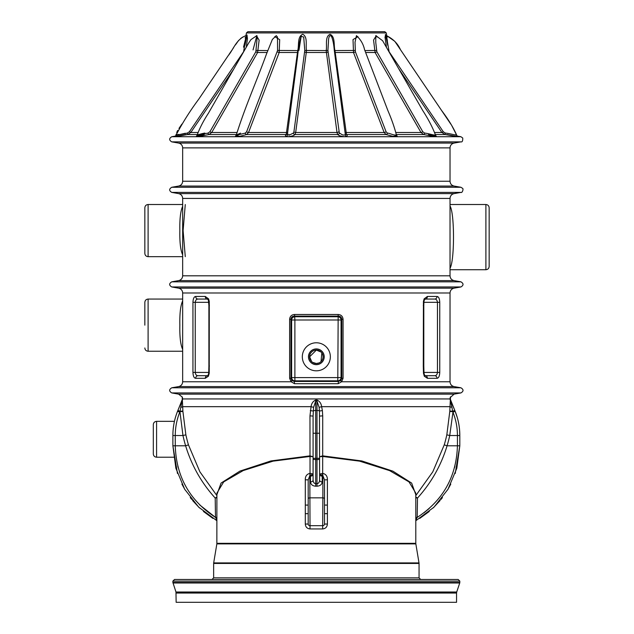 <?xml version="1.0" encoding="UTF-8"?>
<svg xmlns="http://www.w3.org/2000/svg" width="634" height="634" viewBox="0 0 634 634"><rect width="100%" height="100%" fill="white"/><g stroke="black" fill="none" stroke-linecap="round" stroke-linejoin="round"><path stroke-width="0.95" d="M185.271 204.544L183.107 230.594L185.271 256.643M343.065 378.3L341.583 381.771L338.168 383.713L294.525 383.713L291.117 381.771L289.627 378.3L290.927 378.3L291.933 380.606L294.279 381.438L338.413 381.438L340.759 380.606L341.766 378.3L343.065 378.3L343.065 319.282C342.748 316.303 341.124 314.71 338.176 314.488L294.525 314.488C291.569 314.718 289.936 316.311 289.627 319.282L290.927 319.282L290.927 378.3L291.632 377.595A3.257 3.233 45 0 0 294.881 380.844L294.881 377.595L337.811 377.595L338.176 314.488M205.289 378.3L195.668 378.3C194.044 378.133 193.14 376.176 192.942 372.427L192.942 302.331C193.14 298.582 194.044 296.633 195.668 296.458L205.289 296.458L208.602 298.891L209.275 301.491L209.228 373.228L208.404 376.208L205.289 378.3A2.607 2.164 -90 0 1 207.453 375.693L207.461 375.693M423.282 365.984L423.425 301.491L424.098 298.891L427.403 296.458L437.024 296.458C438.649 296.625 439.56 298.582 439.75 302.331L439.75 372.427C439.56 376.168 438.649 378.126 437.024 378.3L427.403 378.3L424.289 376.208L423.472 373.228L423.282 365.984L423.805 365.984L423.988 373.101L423.472 373.228M294.525 314.488L294.881 319.988L341.06 319.988L341.766 319.282C341.528 317.262 340.418 316.207 338.437 316.112L294.255 316.112C292.274 316.207 291.172 317.269 290.927 319.282L291.632 319.988L294.881 319.988L294.881 377.595L291.632 377.595L291.632 319.988A3.257 3.233 135 0 1 294.881 316.738L337.811 316.738A3.257 3.233 -135 0 1 341.06 319.988L341.06 377.595L341.766 378.3L341.766 319.282L343.065 319.282M455.228 473.479L459.816 445.789L457.431 445.789L457.431 435.526C457.415 427.467 455.925 419.684 452.953 412.187L449.728 435.526A135.621 135.105 -90 0 1 447.081 445.789C441.098 465.443 431.239 482.854 417.497 498.047L417.196 517.407C443.047 500.511 456.464 476.641 457.431 445.789L447.081 445.789L444.244 444.862A132.387 131.888 90 0 0 446.827 434.837L449.783 411.458L450.489 396.884L449.997 398.952A3.257 2.267 -178.7 0 0 450.449 400.078L452.676 411.268L450.417 399.475L454.792 410.42L450.449 400.078M457.352 417.774L455.149 411.308C458.239 419.082 459.793 427.157 459.816 435.526L459.816 445.789L456.813 468.28L448.008 489.242L434.005 507.152L415.793 520.76M419.795 518.382L429.273 511.456M433.196 507.929L440.17 500.448M441.026 499.394L442.453 497.563M447.628 489.876L450.774 484.138M454.903 466.196L454.53 467.646M449.062 482.276L446.185 487.704M429.218 508.5L423.805 512.914M415.793 517.439A3.257 0.42 -178.7 0 1 417.196 517.407L415.793 520.134M446.827 434.837L449.728 435.526L459.816 435.526L459.626 430.565M450.417 399.475L450.417 399.475A3.257 3.257 -21.8 0 1 450.489 396.884L450.417 399.475M449.799 411.014L452.676 411.268L454.792 410.42L455.149 411.308L452.953 412.187M452.676 411.268L452.755 411.688L449.783 411.458M216.86 543.877L213.682 562.905L419.011 562.905L415.841 543.877L216.86 543.877L216.899 493.149L223.699 481.888L243.218 470.571L273.111 461.14L310.01 456.464L309.978 415.856L313.085 416.078L313.085 480.096A2.607 1.847 0 0 1 310.478 481.943C310.795 484.527 312.53 485.945 315.692 486.207L317 486.207C320.162 485.945 321.898 484.527 322.215 481.943A2.607 1.847 180 0 1 319.607 480.096C319.449 482.276 318.585 483.465 317 483.687L317 459.595L315.692 459.595L315.692 483.687C314.115 483.465 313.244 482.276 313.085 480.096M216.899 543.338L415.793 543.338L415.793 493.149L409.017 481.903L389.609 470.626L359.613 461.148L322.69 456.464L322.658 473.344C325.924 474.081 327.501 476.245 327.398 479.835L324.497 479.835L324.497 524.049A1.633 1.633 0 0 1 322.872 525.673L309.828 525.673A1.633 1.633 0 0 1 308.195 524.049L308.195 479.835L309.828 475.651L310.034 473.344L310.319 475.682A2.607 1.569 138.6 0 0 312.277 473.836L313.085 474.272A2.607 1.847 0 0 1 310.478 476.118L309.828 475.651L310.034 528.938C307.125 528.621 305.548 526.989 305.295 524.049L305.295 505.076L308.195 505.076M324.497 505.076L327.398 505.076L327.398 524.049C327.152 526.981 325.575 528.613 322.658 528.938L322.872 497.849L309.828 497.849A1.633 1.149 0 0 0 308.195 498.998M305.295 505.076L305.295 479.835C305.192 476.245 306.769 474.089 310.034 473.344L312.277 473.836M179.739 412.187C176.775 419.684 175.277 427.467 175.261 435.526L182.964 435.526L179.945 411.688L179.739 412.187L177.544 411.308C174.453 419.074 172.9 427.15 172.884 435.526C172.9 427.157 174.453 419.082 177.544 411.308L182.283 399.475A3.257 3.257 21.8 0 0 182.204 396.884L182.909 411.458L185.865 434.837A132.387 131.888 -90 0 0 188.457 444.862L199.9 471.831L216.899 495.606M216.899 494.663L221.076 483.053L239.961 471.086L270.908 460.942L309.978 455.862L313.085 456.773L310.034 456.464L310.034 455.862M322.658 455.862L322.658 456.464L319.607 456.773L322.714 455.862L361.863 460.958L392.906 471.165L411.648 483.084L415.793 494.671M415.793 495.606L432.792 471.831L444.244 444.862M309.978 415.856L311.072 406.663C311.484 403.462 313.037 401.251 315.708 400.014L316.984 400.014C319.663 401.243 321.208 403.462 321.62 406.663L449.894 406.663A3.257 0.563 -179.5 0 0 451.876 407.179M176.141 593.044L456.551 593.044L456.551 602.3L176.141 602.3L175.975 592.013L172.884 582.472L459.816 582.472L459.816 581.109L172.884 581.109L174.516 579.476L458.184 579.476L459.816 581.109M420.683 579.476L419.058 577.843L419.058 563.444L213.642 563.444L213.682 562.905M459.816 582.472L459.729 582.987L172.963 582.987M172.884 435.526L172.884 445.789L172.884 435.526L175.261 435.526L175.261 445.789C176.236 476.641 189.645 500.511 215.505 517.407L215.195 498.047C201.453 482.854 191.595 465.443 185.619 445.789A135.621 135.105 90 0 1 182.964 435.526L185.865 434.837M182.909 411.458L179.945 411.688L180.825 407.179L180.016 411.268L177.9 410.42L182.243 400.078A3.257 2.267 178.7 0 0 182.695 398.952L449.997 398.952M180.833 407.131L182.243 400.078M216.899 520.134L215.505 517.407L199.734 504.965M186.515 487.704L183.63 482.276M178.17 467.646L177.789 466.196M216.899 520.76L198.688 507.152L184.684 489.242L175.88 468.28L172.884 445.789L177.472 473.479M181.918 484.138L185.065 489.876M190.248 497.563L191.674 499.394M192.53 500.448L199.496 507.929M203.427 511.456L212.897 518.382M319.607 433.252L315.692 433.252L315.692 458.327L317 458.327L317 401.156L319.116 407.337L319.457 411.046L319.607 480.096M460.918 392.929L454.071 394.142L178.622 394.142L171.774 392.929C168.977 391.218 168.977 389.506 171.774 387.794L460.918 387.794C463.723 389.506 463.723 391.218 460.918 392.929L171.774 392.929M171.774 281.829L460.918 281.829L454.071 280.616L178.622 280.616L171.774 281.829C168.977 283.541 168.977 285.252 171.774 286.964L178.622 288.169L454.071 288.169C451.566 288.803 450.219 290.404 450.029 292.987L182.663 292.987L182.663 381.771C182.481 384.355 181.134 385.955 178.622 386.589L454.071 386.589L460.918 387.794M156.582 457.201C154.601 457.011 153.515 455.925 153.317 453.944L153.317 424.598C153.515 422.616 154.601 421.531 156.582 421.341L156.582 457.201L173.645 457.201M338.168 383.713L338.413 381.438L337.811 380.844A3.257 3.233 -45 0 0 341.06 377.595L337.811 377.595L337.811 380.844L294.881 380.844L294.279 381.438L294.525 383.713M171.774 192.403L460.918 192.403L454.071 193.616L178.622 193.616L171.774 192.403C168.977 190.691 168.977 188.98 171.774 187.268L460.918 187.268L454.071 186.063L178.622 186.063L171.774 187.268M378.958 31.7L384.822 31.7L386.264 32.913L246.428 32.913L247.878 31.7L253.735 31.7M386.36 38.08L386.138 36.97M385.963 36.154L385.702 35.203M386.455 47.249L385.234 38.785L385.409 34.49M384.981 36.97L385.131 38.064M247.006 35.171L247.458 38.825L246.246 47.249M256.453 35.718L259.132 40.14L257.61 52.495L211.701 132.506L208.982 134.543L200.915 136.096L196.389 136.342M274.776 36.614L279.689 39.665L279.198 52.495L248.528 132.506L246.65 134.543L239.89 136.294L235.777 135.938M240.563 133.1L236.197 135.066L238.78 134.709L245.295 133.1L246.618 131.737L277.565 50.451L297.734 50.569C299.216 45.394 297.092 36.661 302.759 34.252C308.021 37.057 305.422 45.371 306.523 50.569L295.682 132.506L294.937 134.543C294.271 135.486 292.028 136.207 288.216 136.714C285.427 136.231 284.761 135.502 286.219 134.543L297.734 50.569L298.368 50.585M287.773 133.1L287.273 134.733L290.103 134.709L293.36 133.1L293.938 131.737L304.78 50.451L326.177 50.569C327.31 45.394 324.592 36.661 330.132 34.252C335.544 37.057 333.516 45.371 334.966 50.569L346.473 134.543C347.892 135.486 347.266 136.207 344.595 136.714C340.704 136.231 338.429 135.502 337.763 134.543L337.011 132.506L326.177 50.569L327.921 50.451L339.341 133.1C340.767 133.195 342.114 136.001 345.427 134.709L345.435 134.844M396.916 135.938L392.866 136.31L386.043 134.543L384.164 132.506L353.503 52.495L353.011 39.609L357.925 36.621M436.303 136.342L431.817 136.104L423.718 134.543L421 132.506L375.082 52.495L373.561 40.093L376.247 35.718M245.168 38.04L245.287 37.422M177.377 134.646L178.82 134.384M185.294 133.259L175.895 135.399L187.292 133.1L189.407 131.737L243.591 51.734L246.372 35.544L243.535 47.17M233.645 69.217L190.802 132.506L187.656 134.543L174.635 136.714L185.921 134.543M204.893 133.1C202.935 133.195 193.703 136.001 199.266 134.709L208.047 133.1L209.909 131.737L255.843 51.734L257.206 37.041L256.889 35.567L253.053 49.896M204.172 134.527L196.278 136.397L197.079 135.288L199.266 134.709M277.565 50.451L277.494 37.041L276.234 35.663M304.78 50.451L303.702 37.041L301.158 36.336L298.947 50.458M327.921 50.451L328.499 41.353C328.349 38.975 329.395 32.976 331.828 37.041L331.582 36.415M357.6 37.041L356.466 35.663L355.024 42.264L355.381 51.734L386.074 131.737L387.398 133.1C389.759 133.195 395.037 136.001 396.321 134.709L397.185 136.144L395.188 135.319M377.095 37.041L375.803 35.567L375.764 42.415L376.85 51.734L422.783 131.737L424.645 133.1C427.57 133.195 435.986 136.001 435.035 134.709L436.414 136.397L428.529 134.527M446.78 134.543L458.081 136.714L445.044 134.543L441.898 132.506L399.048 69.217M456.805 135.422C453.54 127.862 448.484 119.572 441.629 110.538L400.45 49.666C397.803 43.587 393.096 38.88 386.312 35.536L387.342 37.041C385.092 32.976 387.493 38.975 387.326 41.353L389.11 51.734L443.285 131.737L445.401 133.1C448.452 133.195 458.715 136.001 455.688 134.709L456.797 135.399L451.67 125.381M386.978 36.431L387.271 36.938M179.723 135.922L184.185 135.153M171.774 141.865L460.918 141.865L454.071 143.078L178.622 143.078L171.774 141.865C168.977 140.154 168.977 138.442 171.774 136.73L460.918 136.73L457.082 136.056L456.797 135.399L457.835 136.619L448.365 134.836M182.663 349.429C180.539 344.825 179.604 336.733 179.85 325.155C179.604 313.553 180.547 305.453 182.663 300.873M144.845 325.155L144.845 302.331L144.845 325.155M182.663 254.876C180.547 250.279 179.604 242.188 179.85 230.594C179.604 219.007 180.539 210.916 182.663 206.312M148.102 256.683C146.121 256.485 145.035 255.399 144.845 253.418L144.845 207.77C145.035 205.788 146.121 204.703 148.102 204.513L148.102 256.683L182.663 256.683M450.029 206.002C454.657 213.222 454.649 261.026 450.029 268.23M485.898 204.513C487.879 204.703 488.965 205.788 489.155 207.77L489.155 266.462C488.965 268.444 487.879 269.529 485.898 269.719L485.898 204.513L450.029 204.513M427.403 378.3A2.607 2.164 -90 0 0 425.24 375.693L434.67 375.693C436.224 375.716 437.151 374.631 437.46 372.427L437.46 302.331C437.151 300.12 436.224 299.034 434.67 299.066L425.24 299.066A2.607 2.164 -90 0 0 427.403 296.458M209.418 305.517L208.895 305.517L208.38 300.08L207.453 299.066L198.022 299.066C196.477 299.042 195.541 300.128 195.24 302.331L195.24 372.427C195.549 374.639 196.477 375.724 198.022 375.693L207.453 375.693L208.269 374.876A2.607 1.498 -149.2 0 0 208.404 376.208M454.071 394.142L450.219 397.55M289.136 134.765L289.041 135.343M319.607 416.078L322.714 415.856L322.69 456.464M419.011 562.905L419.058 563.444M316.984 400.014L317 401.156L315.692 401.156L313.584 407.337L313.085 416.078M320.424 473.836A2.607 1.569 41.4 0 0 322.381 475.682L322.215 476.118A2.607 1.847 -0 0 1 319.607 474.272L322.658 473.344L322.872 475.651L322.381 475.682L322.658 473.344M324.497 479.835L322.872 475.651L322.872 497.849A1.633 1.149 -0 0 1 324.497 498.998M216.899 497.016L215.195 498.047L216.899 497.738M216.899 517.439A3.257 0.42 -1.3 0 0 215.505 517.407M415.793 497.738L417.497 498.047L415.793 497.016M305.295 513.667L308.195 513.667M305.295 479.835L308.195 479.835M324.497 513.667L327.398 513.667M319.116 407.337L321.62 406.663L322.389 410.57L319.457 411.046A2.607 0.911 180 0 0 317 410.444L315.692 410.444L315.708 400.014M334.578 52.4A1.633 0.911 172.3 0 0 335.188 52.495L353.503 52.495A1.633 0.769 -21 0 0 355.381 51.734M327.968 51.734A1.633 0.911 -7.7 0 1 326.256 52.495L306.436 52.495A1.633 0.911 -172.3 0 1 304.724 51.734M387.398 133.1A1.633 1.213 104.8 0 1 386.043 134.543L346.473 134.543A1.633 1.601 -21.8 0 1 345.395 134.091M293.36 133.1A1.633 1.522 61.3 0 0 294.937 134.543L337.763 134.543A1.633 1.522 118.7 0 0 339.341 133.1M355.135 50.451L334.966 50.569M376.445 50.451L364.907 50.569M376.85 51.734A1.633 0.515 -29.9 0 1 375.082 52.495L365.644 52.495M396.432 134.543L423.718 134.543A1.633 0.713 101 0 0 424.645 133.1M435.479 134.543L445.044 134.543L445.401 133.1M187.292 133.1L187.656 134.543L198.379 134.543M208.047 133.1A1.633 0.713 -101 0 0 208.982 134.543L236.268 134.543M255.843 51.734A1.633 0.515 -150.1 0 0 257.61 52.495L267.049 52.495M267.794 50.569L256.255 50.451M277.312 51.734A1.633 0.769 -159 0 0 279.198 52.495L297.512 52.495A1.633 0.911 7.7 0 0 298.123 52.4M287.305 134.091A1.633 1.601 -158.3 0 1 286.219 134.543L246.65 134.543A1.633 1.213 75.1 0 1 245.295 133.1M340.759 380.606L341.583 381.771L450.029 381.771L450.029 292.987M182.663 381.771L291.117 381.771L291.933 380.606M208.895 305.517L208.895 365.984L209.418 365.984M209.228 373.228L208.713 373.101L208.269 374.876M208.76 301.657L209.275 301.491M195.668 378.3A2.607 2.354 -90 0 1 198.022 375.693M208.38 300.08A2.607 1.379 -27.2 0 1 208.602 298.891M207.461 299.066L207.453 299.066A2.607 2.164 -90 0 1 205.289 296.458M198.022 299.066A2.607 2.354 -90 0 1 195.668 296.458M434.67 375.693A2.607 2.354 90 0 1 437.024 378.3M424.289 376.208A2.607 1.498 -30.8 0 0 424.423 374.876L423.988 373.101M434.67 299.066A2.607 2.354 -90 0 0 437.024 296.458M423.282 305.517L423.805 305.517L423.805 365.984M423.425 301.491L423.932 301.657L424.312 300.08A2.607 1.379 -152.8 0 0 424.098 298.891M318.973 362.957L316.334 363.496A6.697 6.697 0 0 1 310.533 353.447A6.697 6.697 0 0 1 322.135 353.447A6.697 6.697 0 0 1 316.334 363.496L312.617 362.371M316.334 364.669A7.877 7.877 0 0 1 309.519 352.861A7.877 7.877 0 0 1 323.158 352.861A7.877 7.877 0 0 1 316.334 364.669M316.334 364.59A7.79 7.79 0 0 1 309.59 352.9A7.79 7.79 0 0 1 323.086 352.9A7.79 7.79 0 0 1 316.334 364.59M311.666 361.602L309.638 356.807L316.334 350.095L321.01 351.997M321.826 352.948L321.018 361.594M330.354 356.799A14.019 14.019 0 0 1 309.329 368.94A14.019 14.019 0 0 1 309.329 344.658A14.019 14.019 0 0 1 330.354 356.799M316.35 275.806L450.029 275.806L450.029 198.426L182.663 198.426L182.663 275.806L316.35 275.806M289.627 378.3L289.627 319.282M327.398 479.835L327.398 505.076M322.658 528.938L310.034 528.938M310.034 473.344L310.034 456.464M180.825 407.179A3.257 0.563 179.5 0 0 182.798 406.663L311.072 406.663L313.584 407.337M322.389 410.57L322.714 415.856M175.975 592.013L456.718 592.013L459.729 582.987M213.642 563.444L213.642 577.843L419.058 577.843M172.884 445.789L185.619 445.789L188.457 444.862M319.607 458.913A2.607 0.674 180 0 1 317 459.595L317 458.327L319.607 458.327M313.085 458.327L315.692 458.327L315.692 459.595A2.607 0.674 180 0 1 313.085 458.913M315.692 486.207L315.692 483.687L317 483.687L317 486.207M310.311 410.57L313.236 411.046A2.607 0.911 180 0 1 315.692 410.444L315.692 433.252L313.085 433.252M322.215 476.118L322.215 481.943M310.478 481.943L310.478 476.118M171.774 286.964L460.918 286.964C463.723 285.252 463.723 283.541 460.918 281.829M189.407 131.737L190.802 132.506L197.76 132.506M209.909 131.737A1.633 0.515 -150.2 0 0 211.701 132.506L236.641 132.506M246.618 131.737A1.633 0.769 21 0 0 248.528 132.506L286.711 132.506A1.633 0.911 7.7 0 0 287.424 132.379M293.938 131.737A1.633 0.911 7.7 0 0 295.682 132.506L337.011 132.506A1.633 0.911 -7.7 0 0 338.754 131.737M345.268 132.379A1.633 0.911 -7.7 0 0 345.99 132.506L384.164 132.506A1.633 0.769 -21 0 0 386.074 131.737M396.052 132.506L421 132.506A1.633 0.515 -29.8 0 0 422.783 131.737M434.932 132.506L441.898 132.506L443.285 131.737M316.35 181.245L450.029 181.245L450.029 147.888L182.663 147.888L182.663 181.245L316.35 181.245M182.663 299.066L148.102 299.066L148.102 351.236L182.663 351.236M423.956 372.427L439.75 372.427M439.75 302.331L423.892 302.331M208.8 302.331L192.942 302.331M192.942 372.427L208.744 372.427M322.872 525.673A1.633 1.633 0 0 0 324.497 524.049L327.398 524.049M305.295 524.049L308.195 524.049A1.633 1.633 0 0 0 309.828 525.673M182.893 411.014L180.016 411.268M172.884 582.472L172.884 581.109M456.551 593.044L456.718 592.013M178.622 386.589L171.774 387.794M156.582 421.341L174.445 421.341M454.071 288.169L460.918 286.964M460.918 192.403C462.289 193.251 463.652 188.821 462.638 188.393L460.918 187.268M384.822 31.7L247.878 31.7M246.428 32.913L245.849 36.217M386.264 32.913L386.851 36.217M245.944 35.67L245.001 35.995M242.941 36.954L240.706 38.444M238.661 40.402L235.452 44.919M233.589 47.677L232.25 49.65M231.568 50.665L228.929 54.564M181.895 124.098L178.978 128.401M177.663 130.469L176.712 132.522M176.157 134.242L175.895 135.422C182.41 122.98 190.034 110.887 198.783 99.134L228.089 55.808C233.423 49.595 236.355 38.817 246.38 35.536L247.117 35.029L244.962 45.323M256.905 35.559L250.937 39.633L248.568 43.191L208.38 113.28C203.205 121.229 199.433 128.623 197.047 135.462M276.289 35.639L272.335 39.49L266.415 54.167C256.524 81.509 245.017 106.916 236.141 135.533M301.316 36.098C299.747 40.013 298.495 46.813 297.576 56.489L287.234 135.636M345.467 135.628L334.253 50.038C333.801 44.214 332.842 39.562 331.384 36.098M396.551 135.533C394.665 127.957 391.804 119.691 387.96 110.752L364.534 49.603C363.353 44.118 360.643 39.466 356.411 35.639M435.645 135.462C432.8 127.775 428.505 119.477 422.759 110.57L382.627 40.734L375.788 35.559M450.909 124.264L395.069 41.717M394.768 41.305L386.748 35.67M175.618 136.056L171.774 136.73M460.918 141.865C462.234 142.238 462.844 140.954 462.733 138.014L460.918 136.73M148.102 204.513L182.663 204.513M485.898 269.719L450.029 269.719M454.071 386.589C451.566 385.955 450.219 384.355 450.029 381.771M178.622 394.142L182.291 397.09M178.622 288.169C181.134 288.803 182.481 290.404 182.663 292.987M178.622 280.616C181.134 279.99 182.481 278.381 182.663 275.806M454.071 280.616C451.566 279.99 450.219 278.381 450.029 275.806M178.622 186.063C181.134 185.429 182.481 183.828 182.663 181.245M454.071 186.063C451.566 185.429 450.219 183.828 450.029 181.245M178.622 193.616C181.134 194.242 182.481 195.851 182.663 198.426M454.071 193.616C451.566 194.242 450.219 195.851 450.029 198.426M178.622 143.078C181.134 143.704 182.481 145.313 182.663 147.888M454.071 143.078C451.566 143.704 450.219 145.313 450.029 147.888M148.102 351.236C146.121 351.046 145.035 349.952 144.845 347.979M148.102 299.066C146.121 299.264 145.035 300.35 144.845 302.331M213.642 577.843L212.01 579.476M415.841 543.877L415.793 543.338M182.204 396.892L182.275 399.475M387.731 45.323L385.575 35.029L386.32 35.544M386.035 36.574L386.146 37.097M184.328 134.836L174.857 136.619L175.895 135.399M236.197 135.066L235.507 136.144L238.408 134.963M208.895 365.984L208.713 373.101M425.24 375.693L424.423 374.876M423.805 305.517L423.932 301.657M425.24 299.066L424.312 300.08"/></g></svg>
